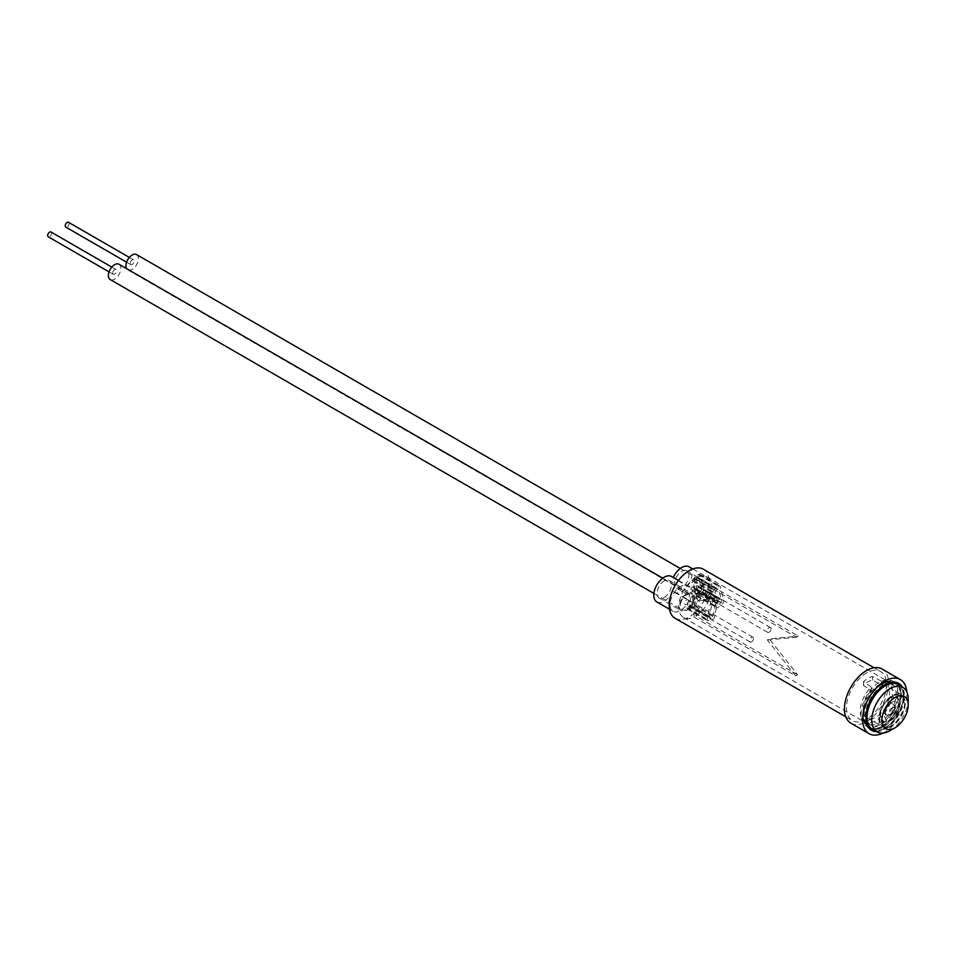 <?xml version="1.0" encoding="UTF-8"?>
<svg xmlns="http://www.w3.org/2000/svg" width="956" height="956" viewBox="0 0 956 956"><rect width="100%" height="100%" fill="white"/><g stroke="black" fill="none" stroke-linecap="round" stroke-linejoin="round"><path stroke-width="0.72" stroke-dasharray="4.78 3.58" d="M892.056 707.846A3.681 2.127 120 0 0 891.494 708.241A3.681 2.127 120 0 0 889.51 711.67A3.681 2.127 120 0 0 891.661 714.048A3.681 2.127 120 0 0 892.056 713.857A3.681 2.127 120 0 0 894.625 708.922A3.681 2.127 120 0 0 892.056 707.846M889.869 714.706A6.262 3.621 120 0 0 894.254 706.293A6.262 3.621 120 0 0 889.869 704.476A6.262 3.621 120 0 0 885.459 711.754A6.262 3.621 120 0 0 889.211 715.028A6.262 3.621 120 0 0 889.869 714.706M889.869 703.879A7.003 4.039 120 0 0 888.805 704.632A7.003 4.039 120 0 0 885.041 711.156A7.003 4.039 120 0 0 889.869 715.315A7.003 4.039 120 0 0 894.828 706.735A7.003 4.039 120 0 0 889.869 703.879M892.056 702.134A10.671 6.166 120 0 0 890.43 703.281A10.671 6.166 120 0 0 884.682 713.236A10.671 6.166 120 0 0 890.92 720.119A10.671 6.166 120 0 0 892.056 719.569A10.671 6.166 120 0 0 899.512 705.241A10.671 6.166 120 0 0 892.056 702.134M889.869 720.43A13.264 7.66 120 0 0 899.142 702.612A13.264 7.66 120 0 0 889.869 698.764A13.264 7.66 120 0 0 880.524 714.18A13.264 7.66 120 0 0 888.471 721.111A13.264 7.66 120 0 0 889.869 720.43M889.869 698.167A14.005 8.078 120 0 0 887.742 699.661A14.005 8.078 120 0 0 880.201 712.71A14.005 8.078 120 0 0 889.869 721.027A14.005 8.078 120 0 0 899.775 703.879A14.005 8.078 120 0 0 889.869 698.167M892.056 696.422A17.674 10.205 120 0 0 889.367 698.31A17.674 10.205 120 0 0 879.843 714.789A17.674 10.205 120 0 0 892.056 725.281A17.674 10.205 120 0 0 904.555 703.64A17.674 10.205 120 0 0 892.056 696.422M871.286 687.053L863.471 681.759A22.801 13.157 -60 0 1 868.036 678.378A22.801 13.157 -60 0 1 872.589 676.501L881.42 681.198A22.801 13.157 120 0 1 887.754 682.046A22.801 13.157 120 0 1 891.243 700.318A22.801 13.157 120 0 1 876.353 720.406A22.801 13.157 120 0 1 864.953 721.529A22.801 13.157 120 0 1 871.286 687.053L871.286 690.734L863.471 685.404A18.57 10.719 -60 0 1 868.036 681.831A18.57 10.719 -60 0 1 872.589 680.134L881.42 684.878A18.57 10.719 120 0 1 885.638 685.715L901.341 694.773A18.57 10.719 120 0 0 892.056 695.693A18.57 10.719 120 0 0 879.926 712.053A18.57 10.719 120 0 0 882.77 726.93A18.57 10.719 120 0 0 892.056 726.01A18.57 10.719 120 0 0 904.185 709.651A18.57 10.719 120 0 0 901.341 694.773M871.286 690.734A18.57 10.719 120 0 0 867.068 717.872A18.57 10.719 120 0 0 876.353 716.952A18.57 10.719 120 0 0 888.483 700.593A18.57 10.719 120 0 0 885.638 685.715M882.197 686.551A22.801 13.157 120 0 0 867.307 706.639A22.801 13.157 120 0 0 870.808 724.911A22.801 13.157 120 0 0 882.197 723.776A22.801 13.157 120 0 0 897.098 703.688A22.801 13.157 120 0 0 893.597 685.428A22.801 13.157 120 0 0 882.197 686.551M882.197 684.149A25.74 14.854 120 0 0 865.395 706.831A25.74 14.854 120 0 0 869.339 727.456A25.74 14.854 120 0 0 882.197 726.178A25.74 14.854 120 0 0 899.01 703.497A25.74 14.854 120 0 0 895.067 682.883A25.74 14.854 120 0 0 882.197 684.149M883.428 684.855A25.74 14.854 120 0 0 865.586 720.346A25.74 14.854 120 0 0 870.558 728.161A25.74 14.854 120 0 0 883.428 726.883A25.74 14.854 120 0 0 900.241 704.202A25.74 14.854 120 0 0 896.298 683.588A25.74 14.854 120 0 0 887.037 683.193A25.74 14.854 120 0 0 883.428 684.855M884.67 684.448A27.115 15.655 120 0 0 865.885 721.84A27.115 15.655 120 0 0 871.119 730.073A27.115 15.655 120 0 0 884.67 728.735A27.115 15.655 120 0 0 902.38 704.835A27.115 15.655 120 0 0 898.234 683.11A27.115 15.655 120 0 0 888.483 682.692A27.115 15.655 120 0 0 884.67 684.448M876.592 731.639A27.115 15.655 120 0 0 885.196 729.034A27.115 15.655 120 0 0 902.333 687.065M872.326 729.177A25.74 14.854 120 0 0 885.196 727.91A25.74 14.854 120 0 0 902.01 705.229A25.74 14.854 120 0 0 898.054 684.604M863.471 681.759L863.471 685.404M872.589 676.501L872.589 680.134M881.42 681.198L881.42 684.878M890 730.683A25.74 14.854 120 0 0 908.2 699.159M697.127 585.729A1.96 1.135 -60 0 1 697.737 585.777A1.96 1.135 -60 0 1 698.107 587.127L694.271 605.757A1.96 1.135 -60 0 1 692.574 607.873L687.973 609.091A1.96 1.135 -60 0 1 687.352 609.044A1.96 1.135 -60 0 1 686.994 607.693L690.818 589.063A1.96 1.135 -60 0 1 692.526 586.948L697.127 585.729L717.275 597.357A1.96 1.135 -60 0 1 717.896 597.416A1.96 1.135 -60 0 1 718.255 598.755L714.419 617.385A1.96 1.135 -60 0 1 712.722 619.5L708.121 620.731A1.96 1.135 -60 0 1 707.5 620.671A1.96 1.135 -60 0 1 707.141 619.333L710.965 600.703A1.96 1.135 -60 0 1 712.674 598.587L717.275 597.357M692.992 603.905A1.84 1.064 -60 0 1 691.403 605.889L690.232 606.2A1.96 1.135 -60 0 1 689.611 606.14A1.96 1.135 -60 0 1 689.252 604.801L692.084 591.023A1.96 1.135 -60 0 1 693.781 588.908L694.869 588.621A1.96 1.135 -60 0 1 695.49 588.681A1.96 1.135 -60 0 1 695.848 590.019L692.992 603.905L713.14 615.545A1.84 1.064 -60 0 1 711.551 617.516L710.38 617.827A1.96 1.135 -60 0 1 709.758 617.779A1.96 1.135 -60 0 1 709.4 616.429L712.232 602.65A1.96 1.135 -60 0 1 713.929 600.547L715.016 600.249A1.96 1.135 -60 0 1 715.638 600.308A1.96 1.135 -60 0 1 715.996 601.647L713.14 615.545M697.94 595.779A1.96 1.135 -60 0 1 696.625 596.114A1.96 1.135 -60 0 1 696.267 595.588L692.706 581.14A1.96 1.135 -60 0 1 693.709 578.607L698.334 574.616A1.96 1.135 -60 0 1 699.649 574.269A1.96 1.135 -60 0 1 700.019 574.807L703.58 589.255A1.96 1.135 -60 0 1 702.564 591.776L697.94 595.779L718.087 607.418A1.96 1.135 -60 0 1 716.773 607.753A1.96 1.135 -60 0 1 716.414 607.215L712.853 592.768A1.96 1.135 -60 0 1 713.857 590.246L718.482 586.243A1.96 1.135 -60 0 1 719.796 585.909A1.96 1.135 -60 0 1 720.167 586.446L723.728 600.894A1.96 1.135 -60 0 1 722.712 603.415L718.087 607.418M694.904 581.403A1.84 1.064 -60 0 1 695.86 579.037L697.032 578.022A1.96 1.135 -60 0 1 698.346 577.687A1.96 1.135 -60 0 1 698.717 578.213L701.346 588.908A1.96 1.135 -60 0 1 700.342 591.429L699.242 592.373A1.96 1.135 -60 0 1 697.928 592.708A1.96 1.135 -60 0 1 697.569 592.17L694.904 581.403L715.052 593.043A1.84 1.064 -60 0 1 716.008 590.677L717.179 589.649A1.96 1.135 -60 0 1 718.494 589.314A1.96 1.135 -60 0 1 718.864 589.852L721.493 600.535A1.96 1.135 -60 0 1 720.489 603.057L719.39 604.001A1.96 1.135 -60 0 1 718.076 604.347A1.96 1.135 -60 0 1 717.717 603.81L715.052 593.043M771.026 629.203A2.76 1.589 120 0 0 770.476 627.566A2.76 1.589 120 0 0 768.493 628.164A2.76 1.589 120 0 0 767.166 630.709A2.76 1.589 120 0 0 767.716 632.346A2.76 1.589 120 0 0 769.7 631.761A2.76 1.589 120 0 0 771.026 629.203M706.03 591.68A2.76 1.589 120 0 0 705.48 590.043A2.76 1.589 120 0 0 703.508 590.641A2.76 1.589 120 0 0 702.182 593.186A2.76 1.589 120 0 0 702.72 594.823A2.76 1.589 120 0 0 704.703 594.226A2.76 1.589 120 0 0 706.03 591.68M68.545 222.318A2.76 1.589 -60 0 1 69.095 223.955A2.76 1.589 -60 0 1 67.768 226.5A2.76 1.589 -60 0 1 65.785 227.098M130.243 262.984A2.76 1.589 -60 0 1 131.558 260.426A2.76 1.589 -60 0 1 133.541 259.841A2.76 1.589 -60 0 1 134.091 261.478A2.76 1.589 -60 0 1 132.764 264.023A2.76 1.589 -60 0 1 130.781 264.621A2.76 1.589 -60 0 1 130.243 262.984M136.577 254.583A8.819 5.091 -60 0 1 138.321 259.829A8.819 5.091 -60 0 1 134.079 267.979A8.819 5.091 -60 0 1 127.746 269.867A8.819 5.091 -60 0 1 126.551 268.612M697.94 594.835A8.819 5.091 -60 0 1 702.182 586.685A8.819 5.091 -60 0 1 708.515 584.797A8.819 5.091 -60 0 1 710.26 590.031A8.819 5.091 -60 0 1 706.018 598.181A8.819 5.091 -60 0 1 699.696 600.081A8.819 5.091 -60 0 1 697.94 594.835M753.376 639.385A2.76 1.589 120 0 0 752.934 637.258A2.76 1.589 120 0 0 749.731 639.899A2.76 1.589 120 0 0 750.173 642.026A2.76 1.589 120 0 0 753.376 639.385M688.38 601.862A2.76 1.589 120 0 0 687.938 599.735A2.76 1.589 120 0 0 684.735 602.376A2.76 1.589 120 0 0 685.177 604.503A2.76 1.589 120 0 0 688.38 601.862M51.003 231.997A2.76 1.589 -60 0 1 51.445 234.124A2.76 1.589 -60 0 1 48.242 236.777M112.796 272.173A2.76 1.589 -60 0 1 115.999 269.52A2.76 1.589 -60 0 1 116.441 271.647A2.76 1.589 -60 0 1 113.238 274.3A2.76 1.589 -60 0 1 112.796 272.173M119.034 264.274A8.819 5.091 -60 0 1 120.456 271.074A8.819 5.091 -60 0 1 110.203 279.546M680.72 602.949A8.819 5.091 -60 0 1 690.973 594.477A8.819 5.091 -60 0 1 692.395 601.276A8.819 5.091 -60 0 1 682.142 609.761A8.819 5.091 -60 0 1 680.72 602.949M686.396 610.466A10.11 5.832 120 0 0 693.136 601.563A10.11 5.832 120 0 0 691.618 593.365A10.11 5.832 120 0 0 686.719 593.772A10.11 5.832 120 0 0 679.979 602.674A10.11 5.832 120 0 0 681.509 610.872A10.11 5.832 120 0 0 686.396 610.466M664.05 597.548A10.11 5.832 120 0 0 670.777 588.657A10.11 5.832 120 0 0 669.26 580.447A10.11 5.832 120 0 0 664.36 580.866A10.11 5.832 120 0 0 657.632 589.756A10.11 5.832 120 0 0 659.15 597.966A10.11 5.832 120 0 0 664.05 597.548M703.951 600.774A10.11 5.832 120 0 0 710.678 591.884A10.11 5.832 120 0 0 709.161 583.674A10.11 5.832 120 0 0 704.261 584.092A10.11 5.832 120 0 0 697.533 592.983A10.11 5.832 120 0 0 699.051 601.193A10.11 5.832 120 0 0 703.951 600.774M681.903 571.186A10.11 5.832 -60 0 1 686.802 570.768A10.11 5.832 -60 0 1 688.32 578.978A10.11 5.832 -60 0 1 681.592 587.868A10.11 5.832 -60 0 1 676.693 588.287A10.11 5.832 -60 0 1 675.175 580.077A10.11 5.832 -60 0 1 681.903 571.186M689.097 566.788A14.71 8.496 -60 0 1 691.308 578.727A14.71 8.496 -60 0 1 681.52 591.668A14.71 8.496 -60 0 1 674.398 592.266A14.71 8.496 -60 0 1 672.845 590.88L689.097 600.26A14.71 8.496 -60 0 0 690.638 601.647A14.71 8.496 -60 0 0 697.76 601.049A14.71 8.496 -60 0 0 707.56 588.107A14.71 8.496 -60 0 0 705.349 576.169A14.71 8.496 -60 0 0 698.227 576.767A14.71 8.496 -60 0 0 689.348 587.235A14.71 8.496 120 0 0 687.806 585.849A14.71 8.496 120 0 0 680.684 586.458A14.71 8.496 120 0 0 670.885 599.4A14.71 8.496 120 0 0 673.096 611.326A14.71 8.496 120 0 0 680.218 610.729A14.71 8.496 120 0 0 689.097 600.26M656.844 601.945A14.71 8.496 120 0 0 663.978 601.348A14.71 8.496 120 0 0 672.845 590.88M689.348 587.235L673.096 577.854A14.71 8.496 120 0 0 671.554 576.468M884.312 728.161A26.099 15.069 120 0 0 901.699 705.193A26.099 15.069 120 0 0 897.768 684.018A26.099 15.069 120 0 0 885.125 685.082A26.099 15.069 120 0 0 867.749 708.049A26.099 15.069 120 0 0 871.669 729.225A26.099 15.069 120 0 0 884.312 728.161M882.101 726.883A26.099 15.069 120 0 0 882.508 726.656A26.099 15.069 120 0 0 900.97 694.689A26.099 15.069 120 0 0 895.569 682.739A26.099 15.069 120 0 0 882.914 683.803A26.099 15.069 120 0 0 865.538 706.771A26.099 15.069 120 0 0 869.458 727.946A26.099 15.069 120 0 0 882.101 726.883M881.707 727.122A26.66 15.392 120 0 0 882.125 726.883A26.66 15.392 120 0 0 900.97 694.235A26.66 15.392 120 0 0 882.531 683.122A26.66 15.392 120 0 0 882.125 683.361A26.099 15.069 120 0 0 881.731 683.576A26.099 15.069 120 0 0 863.268 715.554A26.099 15.069 120 0 0 868.681 727.504A26.099 15.069 120 0 0 881.324 726.441A26.099 15.069 120 0 0 898.712 703.461A26.099 15.069 120 0 0 894.78 682.285A26.099 15.069 120 0 0 882.137 683.349A26.66 15.392 120 0 0 863.268 715.996A26.66 15.392 120 0 0 881.707 727.122M879.114 725.162A26.099 15.069 120 0 0 896.501 702.194A26.099 15.069 120 0 0 892.569 681.007A26.099 15.069 120 0 0 879.926 682.07A26.099 15.069 120 0 0 862.551 705.05A26.099 15.069 120 0 0 866.471 726.225A26.099 15.069 120 0 0 879.114 725.162M675.067 618.269A28.31 16.348 120 0 0 688.786 617.11A28.31 16.348 120 0 0 707.631 592.206A28.31 16.348 120 0 0 703.377 569.226M866.961 672.749A28.31 16.348 120 0 0 848.115 697.665A28.31 16.348 120 0 0 852.37 720.633A28.31 16.348 120 0 0 866.088 719.474A28.31 16.348 120 0 0 884.933 694.57A28.31 16.348 120 0 0 880.679 671.602A28.31 16.348 120 0 0 866.961 672.749M850.9 723.178A31.249 18.044 120 0 0 866.04 721.9A31.249 18.044 120 0 0 886.845 694.403A31.249 18.044 120 0 0 882.149 669.045M882.866 733.121A31.249 18.044 120 0 0 884.24 732.416A31.249 18.044 120 0 0 906.742 691.762M797.603 674.745L695.944 616.046A23.434 13.527 120 0 0 710.762 595.361A23.434 13.527 120 0 0 707.046 576.982A23.434 13.527 120 0 0 696.673 577.424L798.332 636.122L797.4 636.648L796.384 637.198L694.725 578.5A23.434 13.527 120 0 0 679.907 599.185A23.434 13.527 120 0 0 683.612 617.576A23.434 13.527 120 0 0 693.996 617.122L795.655 675.82L797.603 674.745L769.305 638.883L798.332 636.122M879.162 722.963A23.434 13.527 120 0 0 894.768 702.337A23.434 13.527 120 0 0 891.243 683.325A23.434 13.527 120 0 0 879.89 684.269A23.434 13.527 120 0 0 864.284 704.895A23.434 13.527 120 0 0 867.809 723.919A23.434 13.527 120 0 0 879.162 722.963M696.673 577.424L695.944 616.046M694.725 578.5L693.996 617.122M795.655 675.82L767.357 639.958L769.305 638.883M767.357 639.958L796.384 637.198M698.107 587.127L718.255 598.755M694.271 605.757L714.419 617.385M692.574 607.873L712.722 619.5M687.973 609.091L708.121 620.731M686.994 607.693L707.141 619.333M690.818 589.063L710.965 600.703M692.526 586.948L712.674 598.587M691.403 605.889L711.551 617.516M690.232 606.2L710.38 617.827M689.252 604.801L709.4 616.429M692.084 591.023L712.232 602.65M693.781 588.908L713.929 600.547M694.869 588.621L715.016 600.249M695.848 590.019L715.996 601.647M696.267 595.588L716.414 607.215M692.706 581.14L712.853 592.768M693.709 578.607L713.857 590.246M698.334 574.616L718.482 586.243M700.019 574.807L720.167 586.446M703.58 589.255L723.728 600.894M702.564 591.776L722.712 603.415M695.86 579.037L716.008 590.677M697.032 578.022L717.179 589.649M698.717 578.213L718.864 589.852M701.346 588.908L721.493 600.535M700.342 591.429L720.489 603.057M699.242 592.373L719.39 604.001M697.569 592.17L717.717 603.81M891.494 708.241L889.869 709.591L889.51 711.67M894.625 708.922L894.254 706.293M885.041 711.156L884.682 713.236M888.805 704.632L890.43 703.281M899.512 705.241L899.142 702.612M880.201 712.71L879.843 714.789M887.742 699.661L889.367 698.31M864.953 721.529L870.808 724.911M869.339 727.456L870.558 728.161M865.586 720.346L865.885 721.84M887.037 683.193L888.483 682.692M895.067 682.883L896.298 683.588M887.754 682.046L893.597 685.428M867.068 717.872L882.77 726.93M890.92 720.119L888.471 721.111M891.661 714.048L889.211 715.028M697.737 585.777L717.896 597.416M687.352 609.044L707.5 620.671M689.611 606.14L709.758 617.779M695.49 588.681L715.638 600.308M696.625 596.114L716.773 607.753M699.649 574.269L719.796 585.909M698.346 577.687L718.494 589.314M697.928 592.708L718.076 604.347M770.476 627.566L705.48 590.043M129.347 257.415L133.541 259.841M680.278 568.485L708.515 584.797M127.746 269.867L699.696 600.081M126.598 262.195L130.781 264.621M767.716 632.346L702.72 594.823M752.934 637.258L687.938 599.735M111.804 267.106L115.999 269.52M662.735 578.177L690.973 594.477M653.904 593.449L682.142 609.761M109.044 271.874L113.238 274.3M750.173 642.026L685.177 604.503M669.26 580.447L691.618 593.365M686.802 570.768L709.161 583.674M674.398 592.266L690.638 601.647M692.813 568.94L705.349 576.169M669.535 609.271L673.096 611.326M678.461 580.459L687.806 585.849M895.569 682.739L897.768 684.018M892.569 681.007L894.78 682.285M845.749 716.809L852.37 720.633M707.046 576.982L891.243 683.325M683.612 617.576L867.809 723.919M874.059 667.778L880.679 671.602M866.471 726.225L868.681 727.504M869.458 727.946L871.669 729.225M676.693 588.287L699.051 601.193M659.15 597.966L681.509 610.872"/><path stroke-width="1.43" d="M902.333 687.065A27.115 15.655 120 0 0 898.748 683.409A27.115 15.655 120 0 0 885.196 684.747A27.115 15.655 120 0 0 867.474 708.647A27.115 15.655 120 0 0 871.633 730.372A27.115 15.655 120 0 0 876.592 731.639M908.2 705.014L908.2 699.159A25.74 14.854 120 0 0 902.87 687.376L898.054 684.604A25.74 14.854 120 0 0 885.196 685.882A25.74 14.854 120 0 0 868.383 708.551A25.74 14.854 120 0 0 872.326 729.177L877.13 731.961A25.74 14.854 120 0 0 890 730.683L895.067 727.755A18.57 10.719 120 0 0 908.2 705.014A18.57 10.719 120 0 0 895.067 697.438A18.57 10.719 120 0 0 881.946 720.179A18.57 10.719 120 0 0 895.067 727.755L890 730.683M902.87 687.376A25.74 14.854 120 0 0 890 688.655A25.74 14.854 120 0 0 873.187 711.336A25.74 14.854 120 0 0 877.13 731.961M126.598 262.195L65.785 227.098A2.76 1.589 -60 0 1 65.247 225.461A2.76 1.589 -60 0 1 66.573 222.903A2.76 1.589 -60 0 1 68.545 222.318L129.347 257.415M126.551 268.612A8.819 5.091 -60 0 1 126.001 264.633A8.819 5.091 -60 0 1 130.243 256.483A8.819 5.091 -60 0 1 136.577 254.583L680.278 568.485M109.044 271.874L48.242 236.777A2.76 1.589 -60 0 1 47.8 234.65A2.76 1.589 -60 0 1 51.003 231.997L111.804 267.106M653.904 593.449L110.203 279.546A8.819 5.091 -60 0 1 108.781 272.747A8.819 5.091 -60 0 1 119.034 264.274L662.735 578.177M673.275 577.46A14.71 8.496 -60 0 1 681.975 567.386A14.71 8.496 -60 0 1 689.097 566.788L692.813 568.94M678.461 580.459L671.554 576.468A14.71 8.496 120 0 0 664.432 577.077A14.71 8.496 120 0 0 654.633 590.007A14.71 8.496 120 0 0 656.844 601.945L669.535 609.271M874.059 667.778L703.377 569.226A28.31 16.348 120 0 0 689.658 570.385A28.31 16.348 120 0 0 670.813 595.301A28.31 16.348 120 0 0 675.067 618.269L845.749 716.809M906.742 691.762A31.249 18.044 120 0 0 900.349 679.561L882.149 669.045A31.249 18.044 120 0 0 867.008 670.323A31.249 18.044 120 0 0 846.203 697.82A31.249 18.044 120 0 0 850.9 723.178L869.1 733.682A31.249 18.044 120 0 0 882.866 733.121M900.349 679.561A31.249 18.044 120 0 0 885.208 680.827A31.249 18.044 120 0 0 864.403 708.324A31.249 18.044 120 0 0 869.1 733.682"/></g></svg>
